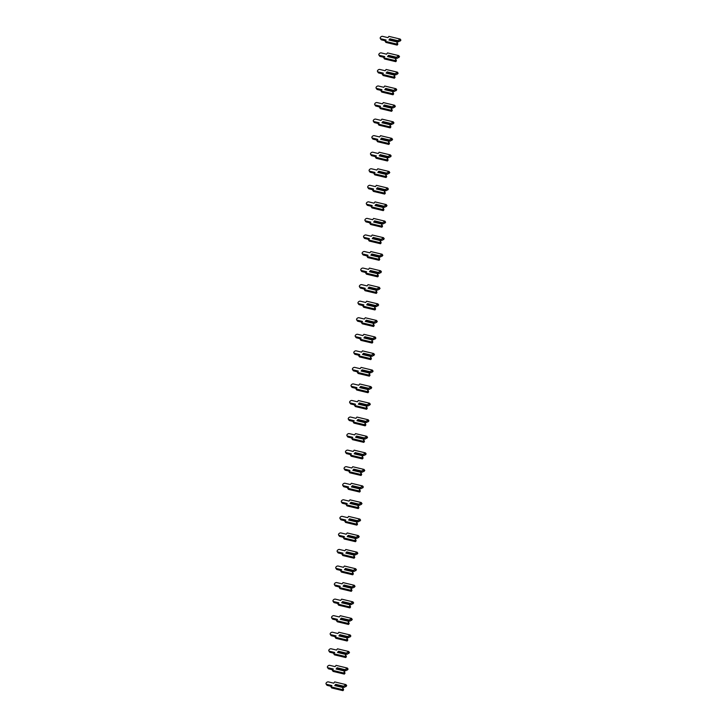 <?xml version="1.0" encoding="UTF-8"?>
<svg xmlns="http://www.w3.org/2000/svg" width="727" height="727" viewBox="0 0 727 727"><rect width="100%" height="100%" fill="white"/><g stroke="black" fill="none" stroke-linecap="round" stroke-linejoin="round"><path stroke-width="1.09" d="M400.168 39.058L400.913 40.167L398.56 41.793L397.823 40.685L389.872 38.785L388.936 40.021L396.969 41.848L397.823 44.238L397.087 43.138L396.433 44.002L385.156 41.303L386.119 40.04L380.748 38.758A1.636 1 146.3 0 1 380.294 38.467A1.636 1 146.3 0 1 380.775 36.977A1.636 1 146.3 0 1 382.575 36.35L387.945 37.631L388.9 36.368L400.168 39.058L397.823 40.685M400.259 41.03L399.514 39.93M398.06 41.766L390.317 39.912L389.872 38.785M397.578 41.048L389.836 39.194M397.087 43.138L396.887 41.921L388.936 40.021M397.823 44.238L397.169 45.101L385.901 42.411L385.156 41.303M385.519 40.83L381.484 39.867A1.636 1 146.3 0 1 381.039 39.567L380.294 38.467M397.169 45.101L396.433 44.002M398.787 55.615L399.523 56.724L397.169 58.342L396.433 57.242L388.482 55.343L387.546 56.57L395.579 58.405L396.433 60.795L395.697 59.687L395.043 60.55L383.765 57.86L384.728 56.588L379.358 55.307A1.636 1 146.3 0 1 378.903 55.016A1.636 1 146.3 0 1 379.385 53.534A1.636 1 146.3 0 1 381.184 52.898L386.555 54.189L387.509 52.917L398.787 55.615L396.433 57.242M398.869 57.587L398.123 56.479M396.669 58.314L388.927 56.47L388.482 55.343M396.188 57.597L388.445 55.752M395.697 59.687L395.497 58.469L387.546 56.57M396.433 60.795L395.779 61.659L384.51 58.96L383.765 57.86M384.129 57.378L380.094 56.415A1.636 1 146.3 0 1 379.648 56.124L378.903 55.016M395.779 61.659L395.043 60.55M397.396 72.164L398.132 73.273L395.779 74.899L395.043 73.79L387.091 71.891L386.155 73.127L394.188 74.954L395.043 77.344L394.307 76.235L393.652 77.107L382.384 74.408L383.338 73.145L377.967 71.864A1.636 1 146.3 0 1 377.513 71.564A1.636 1 146.3 0 1 377.995 70.083A1.636 1 146.3 0 1 379.794 69.456L385.165 70.737L386.119 69.474L397.396 72.164L395.043 73.79M397.478 74.136L396.742 73.027M395.279 74.872L387.536 73.018L387.091 71.891M394.797 74.154L387.055 72.3M394.307 76.235L394.107 75.026L386.155 73.127M395.043 77.344L394.388 78.207L383.12 75.517L382.384 74.408M382.738 73.936L378.703 72.964A1.636 1 146.3 0 1 378.258 72.673L377.513 71.564M394.388 78.207L393.652 77.107M396.006 88.721L396.742 89.83L394.388 91.448L393.652 90.348L385.701 88.44L384.765 89.675L392.798 91.502L393.652 93.901L392.916 92.792L392.262 93.656L380.993 90.966L381.948 89.694L376.577 88.412A1.636 1 146.3 0 1 376.123 88.121A1.636 1 146.3 0 1 376.604 86.64A1.636 1 146.3 0 1 378.403 86.004L383.774 87.295L384.728 86.022L396.006 88.721L393.652 90.348M396.088 90.693L395.352 89.585M393.889 91.42L386.146 89.575L385.701 88.44M393.407 90.702L385.664 88.858M392.916 92.792L392.716 91.575L384.765 89.675M393.652 93.901L392.998 94.764L381.73 92.065L380.993 90.966M381.348 90.484L377.322 89.521A1.636 1 146.3 0 1 376.868 89.23L376.123 88.121M392.998 94.764L392.262 93.656M394.616 105.27L395.352 106.378L392.998 108.005L392.262 106.896L384.31 104.997L383.374 106.233L391.408 108.059L392.262 110.449L391.526 109.341L390.872 110.204L379.603 107.514L380.557 106.251L375.187 104.97A1.636 1 146.3 0 1 374.741 104.67A1.636 1 146.3 0 1 375.214 103.189A1.636 1 146.3 0 1 377.013 102.562L382.384 103.843L383.338 102.58L394.616 105.27L392.262 106.896M394.697 107.242L393.961 106.133M392.498 107.978L384.756 106.124L384.31 104.997M392.017 107.26L384.274 105.406M391.526 109.341L391.326 108.132L383.374 106.233M392.262 110.449L391.608 111.313L380.339 108.623L379.603 107.514M379.957 107.033L375.932 106.069A1.636 1 146.3 0 1 375.477 105.778L374.741 104.67M391.608 111.313L390.872 110.204M393.225 121.827L393.961 122.936L391.608 124.553L390.872 123.445L382.92 121.545L381.984 122.781L390.017 124.608L390.872 127.007L390.135 125.898L389.481 126.762L378.213 124.063L379.167 122.799L373.796 121.518A1.636 1 146.3 0 1 373.351 121.227A1.636 1 146.3 0 1 373.823 119.737A1.636 1 146.3 0 1 375.623 119.11L380.993 120.391L381.948 119.128L393.225 121.827L390.872 123.445M393.307 123.799L392.571 122.69M391.108 124.526L383.365 122.681L382.92 121.545M390.626 123.808L382.884 121.954M390.135 125.898L389.936 124.68L381.984 122.781M390.872 127.007L390.217 127.87L378.949 125.171L378.213 124.063M378.567 123.59L374.541 122.627A1.636 1 146.3 0 1 374.087 122.336L373.351 121.227M390.217 127.87L389.481 126.762M391.835 138.375L392.571 139.484L390.217 141.111L389.481 140.002L381.53 138.103L380.594 139.339L388.627 141.165L389.481 143.555L388.745 142.447L388.091 143.31L376.822 140.62L377.776 139.357L372.406 138.066A1.636 1 146.3 0 1 371.96 137.776A1.636 1 146.3 0 1 372.433 136.294A1.636 1 146.3 0 1 374.232 135.667L379.603 136.949L380.557 135.685L391.835 138.375L389.481 140.002M391.917 140.347L391.181 139.239M389.717 141.083L381.975 139.23L381.53 138.103M389.236 140.356L381.493 138.512M388.745 142.447L388.545 141.238L380.594 139.339M389.481 143.555L388.827 144.419L377.558 141.729L376.822 140.62M377.177 140.138L373.151 139.175A1.636 1 146.3 0 1 372.697 138.884L371.96 137.776M388.827 144.419L388.091 143.31M390.444 154.933L391.181 156.032L388.827 157.659L388.091 156.55L380.139 154.651L379.203 155.887L387.237 157.714L388.091 160.113L387.355 159.004L386.7 159.867L375.432 157.168L376.386 155.905L371.015 154.624A1.636 1 146.3 0 1 370.57 154.333A1.636 1 146.3 0 1 371.043 152.843A1.636 1 146.3 0 1 372.842 152.216L378.213 153.497L379.167 152.234L390.444 154.933L388.091 156.55M390.526 156.896L389.79 155.796M388.327 157.632L380.584 155.787L380.139 154.651M387.845 156.914L380.103 155.06M387.355 159.004L387.155 157.786L379.203 155.887M388.091 160.113L387.436 160.976L376.168 158.277L375.432 157.168M375.795 156.696L371.761 155.732A1.636 1 146.3 0 1 371.306 155.442L370.57 154.333M387.436 160.976L386.7 159.867M389.054 171.481L389.79 172.59L387.436 174.216L386.7 173.108L378.749 171.208L377.813 172.444L385.846 174.271L386.709 176.661L385.964 175.552L385.31 176.416L374.041 173.726L374.996 172.463L369.625 171.172A1.636 1 146.3 0 1 369.18 170.881A1.636 1 146.3 0 1 369.652 169.4A1.636 1 146.3 0 1 371.452 168.773L376.822 170.054L377.776 168.791L389.054 171.481L386.7 173.108M389.136 173.453L388.4 172.344M386.937 174.189L379.194 172.335L378.749 171.208M386.455 173.462L378.712 171.617M385.964 175.552L385.764 174.344L377.813 172.444M386.709 176.661L386.046 177.524L374.778 174.834L374.041 173.726M374.405 173.244L370.37 172.281A1.636 1 146.3 0 1 369.916 171.99L369.18 170.881M386.046 177.524L385.31 176.416M387.664 188.039L388.4 189.138L386.046 190.765L385.31 189.656L377.358 187.757L376.422 188.993L384.465 190.819L385.319 193.209L384.574 192.11L383.92 192.973L372.651 190.274L373.605 189.011L368.244 187.73A1.636 1 146.3 0 1 367.789 187.439A1.636 1 146.3 0 1 368.262 185.948A1.636 1 146.3 0 1 370.061 185.321L375.432 186.603L376.395 185.34L387.664 188.039L385.31 189.656M387.745 190.001L387.009 188.902M385.546 190.738L377.804 188.884L377.358 187.757M385.065 190.02L377.322 188.166M384.574 192.11L384.374 190.892L376.422 188.993M385.319 193.209L384.665 194.073L373.387 191.383L372.651 190.274M373.015 189.802L368.98 188.838A1.636 1 146.3 0 1 368.525 188.538L367.789 187.439M384.665 194.073L383.92 192.973M386.273 204.587L387.009 205.696L384.656 207.313L383.92 206.214L375.968 204.314L375.032 205.541L383.074 207.377L383.929 209.767L383.184 208.658L382.529 209.521L371.261 206.831L372.215 205.559L366.853 204.278A1.636 1 146.3 0 1 366.399 203.987A1.636 1 146.3 0 1 366.871 202.506A1.636 1 146.3 0 1 368.671 201.879L374.041 203.16L375.005 201.897L386.273 204.587L383.92 206.214M386.355 206.559L385.619 205.45M384.156 207.286L376.413 205.441L375.968 204.314M383.674 206.568L375.941 204.723M383.184 208.658L382.984 207.44L375.032 205.541M383.929 209.767L383.274 210.63L371.997 207.931L371.261 206.831M371.624 206.35L367.589 205.387A1.636 1 146.3 0 1 367.135 205.096L366.399 203.987M383.274 210.63L382.529 209.521M384.883 221.135L385.619 222.244L383.265 223.871L382.529 222.762L374.578 220.863L373.642 222.099L381.684 223.925L382.538 226.315L381.793 225.216L381.139 226.079L369.87 223.38L370.825 222.117L365.463 220.835A1.636 1 146.3 0 1 365.009 220.545A1.636 1 146.3 0 1 365.481 219.054A1.636 1 146.3 0 1 367.28 218.427L372.651 219.708L373.614 218.445L384.883 221.135L382.529 222.762M384.965 223.107L384.229 221.999M382.765 223.843L375.023 221.989L374.578 220.863M382.293 223.125L374.55 221.272M381.793 225.216L381.593 223.998L373.642 222.099M382.538 226.315L381.884 227.178L370.606 224.489L369.87 223.38M370.234 222.907L366.199 221.944A1.636 1 146.3 0 1 365.745 221.644L365.009 220.545M381.884 227.178L381.139 226.079M383.492 237.693L384.229 238.801L381.884 240.419L381.139 239.319L373.187 237.42L372.26 238.647L380.294 240.473L381.148 242.873L380.403 241.764L379.748 242.627L368.48 239.937L369.434 238.665L364.073 237.384A1.636 1 146.3 0 1 363.618 237.093A1.636 1 146.3 0 1 364.1 235.612A1.636 1 146.3 0 1 365.89 234.975L371.261 236.266L372.224 234.994L383.492 237.693L381.139 239.319M383.574 239.665L382.838 238.556M381.375 240.392L373.633 238.547L373.187 237.42M380.903 239.674L373.16 237.829M380.403 241.764L380.203 240.546L372.26 238.647M381.148 242.873L380.494 243.736L369.216 241.037L368.48 239.937M368.843 239.456L364.809 238.492A1.636 1 146.3 0 1 364.354 238.202L363.618 237.093M380.494 243.736L379.748 242.627M382.102 254.241L382.838 255.35L380.494 256.976L379.748 255.868L371.797 253.968L370.87 255.204L378.903 257.031L379.758 259.421L379.012 258.312L378.358 259.175L367.09 256.486L368.053 255.222L362.682 253.941A1.636 1 146.3 0 1 362.228 253.641A1.636 1 146.3 0 1 362.709 252.16A1.636 1 146.3 0 1 364.5 251.533L369.87 252.814L370.834 251.551L382.102 254.241L379.748 255.868M382.184 256.213L381.448 255.104M379.985 256.949L372.251 255.095L371.797 253.968M379.512 256.231L371.77 254.377M379.012 258.312L378.812 257.104L370.87 255.204M379.758 259.421L379.103 260.284L367.826 257.594L367.09 256.486M367.453 256.013L363.418 255.041A1.636 1 146.3 0 1 362.964 254.75L362.228 253.641M379.103 260.284L378.358 259.175M380.712 270.798L381.448 271.907L379.103 273.525L378.358 272.416L370.416 270.517L369.48 271.753L377.513 273.579L378.367 275.978L377.631 274.87L376.968 275.733L365.699 273.034L366.662 271.771L361.292 270.489A1.636 1 146.3 0 1 360.837 270.199A1.636 1 146.3 0 1 361.319 268.717A1.636 1 146.3 0 1 363.109 268.081L368.48 269.372L369.443 268.099L380.712 270.798L378.358 272.416M380.794 272.77L380.057 271.662M378.603 273.497L370.861 271.653L370.416 270.517M378.122 272.779L370.379 270.926M377.631 274.87L377.422 273.652L369.48 271.753M378.367 275.978L377.713 276.842L366.435 274.143L365.699 273.034M366.063 272.561L362.028 271.598A1.636 1 146.3 0 1 361.573 271.307L360.837 270.199M377.713 276.842L376.968 275.733M379.321 287.347L380.057 288.455L377.713 290.082L376.968 288.973L369.025 287.074L368.089 288.31L376.123 290.137L376.977 292.527L376.241 291.418L375.586 292.281L364.309 289.591L365.272 288.328L359.901 287.047A1.636 1 146.3 0 1 359.447 286.747A1.636 1 146.3 0 1 359.929 285.266A1.636 1 146.3 0 1 361.728 284.639L367.09 285.92L368.053 284.657L379.321 287.347L376.968 288.973M379.403 289.319L378.667 288.21M377.213 290.055L369.47 288.201L369.025 287.074M376.731 289.337L368.989 287.483M376.241 291.418L376.032 290.209L368.089 288.31M376.977 292.527L376.322 293.39L365.045 290.7L364.309 289.591M364.672 289.11L360.637 288.146A1.636 1 146.3 0 1 360.183 287.856L359.447 286.747M376.322 293.39L375.586 292.281M377.931 303.904L378.676 305.004L376.322 306.63L375.577 305.522L367.635 303.622L366.699 304.858L374.732 306.685L375.586 309.084L374.85 307.975L374.196 308.839L362.918 306.14L363.882 304.877L358.511 303.595A1.636 1 146.3 0 1 358.057 303.304A1.636 1 146.3 0 1 358.538 301.814A1.636 1 146.3 0 1 360.338 301.187L365.699 302.468L366.662 301.205L377.931 303.904L375.577 305.522M378.013 305.876L377.277 304.767M375.823 306.603L368.08 304.758L367.635 303.622M375.341 305.885L367.598 304.031M374.85 307.975L374.641 306.758L366.699 304.858M375.586 309.084L374.932 309.947L363.654 307.248L362.918 306.14M363.282 305.667L359.247 304.704A1.636 1 146.3 0 1 358.793 304.413L358.057 303.304M374.932 309.947L374.196 308.839M376.541 320.453L377.286 321.561L374.932 323.188L374.187 322.079L366.244 320.18L365.308 321.416L373.342 323.242L374.196 325.632L373.46 324.524L372.806 325.387L361.528 322.697L362.491 321.434L357.121 320.144A1.636 1 146.3 0 1 356.666 319.853A1.636 1 146.3 0 1 357.148 318.371A1.636 1 146.3 0 1 358.947 317.744L364.309 319.026L365.272 317.763L376.541 320.453L374.187 322.079M376.631 322.424L375.886 321.316M374.432 323.161L366.69 321.307L366.244 320.18M373.951 322.434L366.208 320.589M373.46 324.524L373.26 323.315L365.308 321.416M374.196 325.632L373.542 326.496L362.273 323.806L361.528 322.697M361.892 322.215L357.857 321.252A1.636 1 146.3 0 1 357.402 320.961L356.666 319.853M373.542 326.496L372.806 325.387M375.15 337.01L375.895 338.11L373.542 339.736L372.806 338.628L364.854 336.728L363.918 337.964L371.951 339.791L372.806 342.181L372.07 341.081L371.415 341.944L360.138 339.245L361.101 337.982L355.73 336.701A1.636 1 146.3 0 1 355.276 336.41A1.636 1 146.3 0 1 355.757 334.92A1.636 1 146.3 0 1 357.557 334.293L362.918 335.574L363.882 334.311L375.15 337.01L372.806 338.628M375.241 338.973L374.496 337.873M373.042 339.709L365.299 337.855L364.854 336.728M372.56 338.991L364.818 337.137M372.07 341.081L371.87 339.863L363.918 337.964M372.806 342.181L372.151 343.053L360.883 340.354L360.138 339.245M360.501 338.773L356.466 337.81A1.636 1 146.3 0 1 356.021 337.51L355.276 336.41M372.151 343.053L371.415 341.944M373.76 353.558L374.505 354.667L372.151 356.294L371.415 355.185L363.464 353.286L362.528 354.512L370.561 356.348L371.415 358.738L370.679 357.629L370.025 358.493L358.747 355.803L359.711 354.54L354.34 353.249A1.636 1 146.3 0 1 353.885 352.958A1.636 1 146.3 0 1 354.367 351.477A1.636 1 146.3 0 1 356.166 350.85L361.537 352.132L362.491 350.868L373.76 353.558L371.415 355.185M373.851 355.53L373.105 354.422M371.651 356.266L363.909 354.412L363.464 353.286M371.17 355.539L363.427 353.695M370.679 357.629L370.479 356.421L362.528 354.512M371.415 358.738L370.761 359.601L359.492 356.912L358.747 355.803M359.111 355.321L355.076 354.358A1.636 1 146.3 0 1 354.631 354.067L353.885 352.958M370.761 359.601L370.025 358.493M372.369 370.107L373.115 371.215L370.761 372.842L370.025 371.733L362.073 369.834L361.137 371.07L369.171 372.896L370.025 375.286L369.289 374.187L368.634 375.05L357.357 372.351L358.32 371.088L352.949 369.807A1.636 1 146.3 0 1 352.495 369.516A1.636 1 146.3 0 1 352.977 368.026A1.636 1 146.3 0 1 354.776 367.399L360.147 368.68L361.101 367.417L372.369 370.107L370.025 371.733M372.46 372.079L371.715 370.979M370.261 372.815L362.519 370.961L362.073 369.834M369.779 372.097L362.037 370.243M369.289 374.187L369.089 372.969L361.137 371.07M370.025 375.286L369.371 376.15L358.102 373.46L357.357 372.351M357.72 371.879L353.685 370.915A1.636 1 146.3 0 1 353.24 370.616L352.495 369.516M369.371 376.15L368.634 375.05M370.979 386.664L371.724 387.773L369.371 389.39L368.634 388.291L360.683 386.391L359.747 387.618L367.78 389.454L368.634 391.844L367.898 390.735L367.244 391.599L355.966 388.909L356.93 387.636L351.559 386.355A1.636 1 146.3 0 1 351.105 386.064A1.636 1 146.3 0 1 351.586 384.583A1.636 1 146.3 0 1 353.386 383.947L358.756 385.237L359.711 383.965L370.979 386.664L368.634 388.291M371.07 388.636L370.325 387.527M368.871 389.363L361.128 387.518L360.683 386.391M368.389 388.645L360.647 386.8M367.898 390.735L367.698 389.518L359.747 387.618M368.634 391.844L367.98 392.707L356.712 390.008L355.966 388.909M356.33 388.427L352.295 387.464A1.636 1 146.3 0 1 351.85 387.173L351.105 386.064M367.98 392.707L367.244 391.599M369.598 403.212L370.334 404.321L367.98 405.948L367.244 404.839L359.292 402.94L358.356 404.176L366.39 406.002L367.244 408.392L366.508 407.284L365.854 408.156L354.576 405.457L355.539 404.194L350.169 402.912A1.636 1 146.3 0 1 349.714 402.613A1.636 1 146.3 0 1 350.196 401.131A1.636 1 146.3 0 1 351.995 400.504L357.366 401.786L358.32 400.522L369.598 403.212L367.244 404.839M369.679 405.184L368.934 404.076M367.48 405.92L359.738 404.067L359.292 402.94M366.999 405.203L359.256 403.349M366.508 407.284L366.308 406.075L358.356 404.176M367.244 408.392L366.59 409.256L355.321 406.566L354.576 405.457M354.94 404.984L350.905 404.021A1.636 1 146.3 0 1 350.459 403.721L349.714 402.613M366.59 409.256L365.854 408.156M368.207 419.77L368.943 420.878L366.59 422.496L365.854 421.396L357.902 419.488L356.966 420.724L364.999 422.551L365.854 424.95L365.118 423.841L364.463 424.704L353.195 422.014L354.149 420.742L348.778 419.461A1.636 1 146.3 0 1 348.324 419.17A1.636 1 146.3 0 1 348.806 417.689A1.636 1 146.3 0 1 350.605 417.053L355.976 418.343L356.93 417.071L368.207 419.77L365.854 421.396M368.289 421.742L367.553 420.633M366.09 422.469L358.347 420.624L357.902 419.488M365.608 421.751L357.866 419.906M365.118 423.841L364.918 422.623L356.966 420.724M365.854 424.95L365.199 425.813L353.931 423.114L353.195 422.014M353.549 421.533L349.514 420.57A1.636 1 146.3 0 1 349.069 420.279L348.324 419.17M365.199 425.813L364.463 424.704M366.817 436.318L367.553 437.427L365.199 439.053L364.463 437.945L356.512 436.046L355.576 437.281L363.609 439.108L364.463 441.498L363.727 440.389L363.073 441.253L351.804 438.563L352.759 437.3L347.388 436.018A1.636 1 146.3 0 1 346.943 435.718A1.636 1 146.3 0 1 347.415 434.237A1.636 1 146.3 0 1 349.214 433.61L354.585 434.891L355.539 433.628L366.817 436.318L364.463 437.945M366.899 438.29L366.163 437.181M364.7 439.026L356.957 437.172L356.512 436.046M364.218 438.308L356.475 436.454M363.727 440.389L363.527 439.181L355.576 437.281M364.463 441.498L363.809 442.361L352.54 439.671L351.804 438.563M352.159 438.081L348.133 437.118A1.636 1 146.3 0 1 347.679 436.827L346.943 435.718M363.809 442.361L363.073 441.253M365.427 452.876L366.163 453.984L363.809 455.602L363.073 454.493L355.121 452.594L354.185 453.83L362.219 455.656L363.073 458.055L362.337 456.947L361.683 457.81L350.414 455.111L351.368 453.848L345.997 452.567A1.636 1 146.3 0 1 345.552 452.276A1.636 1 146.3 0 1 346.025 450.785A1.636 1 146.3 0 1 347.824 450.158L353.195 451.44L354.149 450.177L365.427 452.876L363.073 454.493M365.508 454.848L364.772 453.739M363.309 455.575L355.567 453.73L355.121 452.594M362.828 454.857L355.085 453.003M362.337 456.947L362.137 455.729L354.185 453.83M363.073 458.055L362.419 458.919L351.15 456.22L350.414 455.111M350.768 454.639L346.743 453.675A1.636 1 146.3 0 1 346.288 453.384L345.552 452.276M362.419 458.919L361.683 457.81M364.036 469.424L364.772 470.533L362.419 472.159L361.683 471.051L353.731 469.151L352.795 470.387L360.828 472.214L361.683 474.604L360.946 473.495L360.292 474.358L349.024 471.669L349.978 470.405L344.607 469.124A1.636 1 146.3 0 1 344.162 468.824A1.636 1 146.3 0 1 344.634 467.343A1.636 1 146.3 0 1 346.434 466.716L351.804 467.997L352.759 466.734L364.036 469.424L361.683 471.051M364.118 471.396L363.382 470.287M361.919 472.132L354.176 470.278L353.731 469.151M361.437 471.414L353.695 469.56M360.946 473.495L360.746 472.286L352.795 470.387M361.683 474.604L361.028 475.467L349.76 472.777L349.024 471.669M349.378 471.187L345.352 470.224A1.636 1 146.3 0 1 344.898 469.933L344.162 468.824M361.028 475.467L360.292 474.358M362.646 485.981L363.382 487.081L361.028 488.708L360.292 487.599L352.341 485.7L351.405 486.936L359.438 488.762L360.292 491.161L359.556 490.053L358.902 490.916L347.633 488.217L348.587 486.954L343.217 485.672A1.636 1 146.3 0 1 342.771 485.382A1.636 1 146.3 0 1 343.244 483.891A1.636 1 146.3 0 1 345.043 483.264L350.414 484.546L351.368 483.282L362.646 485.981L360.292 487.599M362.728 487.944L361.991 486.845M360.528 488.68L352.786 486.836L352.341 485.7M360.047 487.962L352.304 486.109M359.556 490.053L359.356 488.835L351.405 486.936M360.292 491.161L359.638 492.025L348.369 489.326L347.633 488.217M347.997 487.744L343.962 486.781A1.636 1 146.3 0 1 343.507 486.49L342.771 485.382M359.638 492.025L358.902 490.916M361.255 502.53L361.991 503.638L359.638 505.265L358.902 504.156L350.95 502.257L350.014 503.493L358.047 505.32L358.902 507.71L358.166 506.601L357.511 507.464L346.243 504.774L347.197 503.511L341.826 502.221A1.636 1 146.3 0 1 341.381 501.93A1.636 1 146.3 0 1 341.854 500.449A1.636 1 146.3 0 1 343.653 499.822L349.024 501.103L349.978 499.84L361.255 502.53L358.902 504.156M361.337 504.502L360.601 503.393M359.138 505.238L351.395 503.384L350.95 502.257M358.656 504.511L350.914 502.666M358.166 506.601L357.966 505.392L350.014 503.493M358.902 507.71L358.247 508.573L346.979 505.883L346.243 504.774M346.606 504.293L342.571 503.329A1.636 1 146.3 0 1 342.117 503.039L341.381 501.93M358.247 508.573L357.511 507.464M359.865 519.087L360.601 520.187L358.247 521.813L357.511 520.705L349.56 518.805L348.624 520.041L356.666 521.868L357.52 524.258L356.775 523.158L356.121 524.022L344.852 521.323L345.807 520.059L340.436 518.778A1.636 1 146.3 0 1 339.991 518.487A1.636 1 146.3 0 1 340.463 516.997A1.636 1 146.3 0 1 342.263 516.37L347.633 517.651L348.587 516.388L359.865 519.087L357.511 520.705M359.947 521.05L359.211 519.95M357.748 521.786L350.005 519.932L349.56 518.805M357.266 521.068L349.523 519.214M356.775 523.158L356.575 521.941L348.624 520.041M357.52 524.258L356.857 525.121L345.589 522.431L344.852 521.323M345.216 520.85L341.181 519.887A1.636 1 146.3 0 1 340.727 519.587L339.991 518.487M356.857 525.121L356.121 524.022M358.475 535.635L359.211 536.744L356.857 538.371L356.121 537.262L348.169 535.363L347.233 536.59L355.276 538.425L356.13 540.815L355.385 539.707L354.731 540.57L343.462 537.88L344.416 536.617L339.055 535.326A1.636 1 146.3 0 1 338.6 535.036A1.636 1 146.3 0 1 339.073 533.554A1.636 1 146.3 0 1 340.872 532.927L346.243 534.209L347.206 532.946L358.475 535.635L356.121 537.262M358.556 537.607L357.82 536.499M356.357 538.334L348.615 536.49L348.169 535.363M355.876 537.616L348.142 535.772M355.385 539.707L355.185 538.489L347.233 536.59M356.13 540.815L355.476 541.679L344.198 538.989L343.462 537.88M343.826 537.398L339.791 536.435A1.636 1 146.3 0 1 339.336 536.144L338.6 535.036M355.476 541.679L354.731 540.57M357.084 552.184L357.82 553.292L355.467 554.919L354.731 553.81L346.779 551.911L345.843 553.147L353.885 554.974L354.74 557.364L353.994 556.264L353.34 557.127L342.072 554.428L343.026 553.165L337.664 551.884A1.636 1 146.3 0 1 337.21 551.593A1.636 1 146.3 0 1 337.682 550.103A1.636 1 146.3 0 1 339.482 549.476L344.852 550.757L345.816 549.494L357.084 552.184L354.731 553.81M357.166 554.156L356.43 553.047M354.967 554.892L347.224 553.038L346.779 551.911M354.494 554.174L346.752 552.32M353.994 556.264L353.795 555.046L345.843 553.147M354.74 557.364L354.085 558.227L342.808 555.537L342.072 554.428M342.435 553.956L338.4 552.993A1.636 1 146.3 0 1 337.946 552.693L337.21 551.593M354.085 558.227L353.34 557.127M355.694 568.741L356.43 569.85L354.076 571.467L353.34 570.368L345.389 568.469L344.453 569.695L352.495 571.522L353.349 573.921L352.604 572.812L351.95 573.676L340.681 570.986L341.635 569.714L336.274 568.432A1.636 1 146.3 0 1 335.819 568.141A1.636 1 146.3 0 1 336.292 566.66A1.636 1 146.3 0 1 338.091 566.024L343.462 567.314L344.425 566.042L355.694 568.741L353.34 570.368M355.776 570.713L355.04 569.604M353.576 571.44L345.834 569.595L345.389 568.469M353.104 570.722L345.361 568.877M352.604 572.812L352.404 571.595L344.453 569.695M353.349 573.921L352.695 574.784L341.417 572.085L340.681 570.986M341.045 570.504L337.01 569.541A1.636 1 146.3 0 1 336.556 569.25L335.819 568.141M352.695 574.784L351.95 573.676M354.303 585.29L355.04 586.398L352.695 588.025L351.95 586.916L343.998 585.017L343.071 586.253L351.105 588.079L351.959 590.469L351.214 589.361L350.559 590.224L339.291 587.534L340.245 586.271L334.883 584.99A1.636 1 146.3 0 1 334.429 584.69A1.636 1 146.3 0 1 334.911 583.208A1.636 1 146.3 0 1 336.701 582.581L342.072 583.863L343.035 582.6L354.303 585.29L351.95 586.916M354.385 587.262L353.649 586.153M352.186 587.998L344.444 586.144L343.998 585.017M351.714 587.28L343.971 585.426M351.214 589.361L351.014 588.152L343.071 586.253M351.959 590.469L351.305 591.333L340.027 588.643L339.291 587.534M339.654 587.062L335.62 586.089A1.636 1 146.3 0 1 335.165 585.798L334.429 584.69M351.305 591.333L350.559 590.224M352.913 601.847L353.649 602.956L351.305 604.573L350.559 603.474L342.608 601.565L341.681 602.801L349.714 604.628L350.568 607.027L349.823 605.918L349.169 606.781L337.901 604.092L338.864 602.819L333.493 601.538A1.636 1 146.3 0 1 333.039 601.247A1.636 1 146.3 0 1 333.52 599.766A1.636 1 146.3 0 1 335.311 599.13L340.681 600.42L341.645 599.148L352.913 601.847L350.559 603.474M352.995 603.819L352.259 602.71M350.796 604.546L343.062 602.701L342.608 601.565M350.323 603.828L342.581 601.983M349.823 605.918L349.623 604.7L341.681 602.801M350.568 607.027L349.914 607.89L338.637 605.191L337.901 604.092M338.264 603.61L334.229 602.647A1.636 1 146.3 0 1 333.775 602.356L333.039 601.247M349.914 607.89L349.169 606.781M351.523 618.395L352.259 619.504L349.914 621.131L349.169 620.022L341.227 618.123L340.291 619.359L348.324 621.185L349.178 623.575L348.442 622.466L347.779 623.33L336.51 620.64L337.473 619.377L332.103 618.095A1.636 1 146.3 0 1 331.648 617.796A1.636 1 146.3 0 1 332.13 616.314A1.636 1 146.3 0 1 333.92 615.687L339.291 616.969L340.254 615.705L351.523 618.395L349.169 620.022M351.604 620.367L350.868 619.259M349.414 621.103L341.672 619.25L341.227 618.123M348.933 620.385L341.19 618.532M348.442 622.466L348.233 621.258L340.291 619.359M349.178 623.575L348.524 624.438L337.246 621.749L336.51 620.64M336.874 620.158L332.839 619.195A1.636 1 146.3 0 1 332.384 618.904L331.648 617.796M348.524 624.438L347.779 623.33M350.132 634.953L350.877 636.052L348.524 637.679L347.779 636.57L339.836 634.671L338.9 635.907L346.933 637.733L347.788 640.133L347.052 639.024L346.397 639.887L335.12 637.188L336.083 635.925L330.712 634.644A1.636 1 146.3 0 1 330.258 634.353A1.636 1 146.3 0 1 330.74 632.863A1.636 1 146.3 0 1 332.539 632.236L337.901 633.517L338.864 632.254L350.132 634.953L347.779 636.57M350.214 636.925L349.478 635.816M348.024 637.652L340.281 635.807L339.836 634.671M347.542 636.934L339.8 635.08M347.052 639.024L346.843 637.806L338.9 635.907M347.788 640.133L347.133 640.996L335.856 638.297L335.12 637.188M335.483 636.716L331.448 635.752A1.636 1 146.3 0 1 330.994 635.462L330.258 634.353M347.133 640.996L346.397 639.887M348.742 651.501L349.487 652.61L347.133 654.236L346.388 653.128L338.446 651.228L337.51 652.464L345.543 654.291L346.397 656.681L345.661 655.572L345.007 656.436L333.729 653.746L334.693 652.482L329.322 651.192A1.636 1 146.3 0 1 328.868 650.901A1.636 1 146.3 0 1 329.349 649.42A1.636 1 146.3 0 1 331.148 648.793L336.51 650.074L337.473 648.811L348.742 651.501L346.388 653.128M348.833 653.473L348.088 652.364M346.634 654.209L338.891 652.355L338.446 651.228M346.152 653.482L338.409 651.637M345.661 655.572L345.461 654.364L337.51 652.464M346.397 656.681L345.743 657.544L334.465 654.854L333.729 653.746M334.093 653.264L330.058 652.301A1.636 1 146.3 0 1 329.604 652.01L328.868 650.901M345.743 657.544L345.007 656.436M347.352 668.058L348.097 669.158L345.743 670.785L344.998 669.676L337.055 667.777L336.119 669.013L344.153 670.839L345.007 673.229L344.271 672.13L343.617 672.993L332.339 670.294L333.302 669.031L327.932 667.749A1.636 1 146.3 0 1 327.477 667.459A1.636 1 146.3 0 1 327.959 665.968A1.636 1 146.3 0 1 329.758 665.341L335.12 666.623L336.083 665.359L347.352 668.058L344.998 669.676M347.442 670.021L346.697 668.922M345.243 670.757L337.501 668.904L337.055 667.777M344.762 670.04L337.019 668.186M344.271 672.13L344.071 670.912L336.119 669.013M345.007 673.229L344.353 674.102L333.084 671.403L332.339 670.294M332.702 669.821L328.668 668.858A1.636 1 146.3 0 1 328.213 668.558L327.477 667.459M344.353 674.102L343.617 672.993M345.961 684.607L346.706 685.715L344.353 687.342L343.617 686.233L335.665 684.334L334.729 685.561L342.762 687.397L343.617 689.787L342.88 688.678L342.226 689.541L330.949 686.851L331.912 685.588L326.541 684.298A1.636 1 146.3 0 1 326.087 684.007A1.636 1 146.3 0 1 326.568 682.526A1.636 1 146.3 0 1 328.368 681.899L333.729 683.18L334.693 681.917L345.961 684.607L343.617 686.233M346.052 686.579L345.307 685.47M343.853 687.315L336.11 685.461L335.665 684.334M343.371 686.588L335.629 684.743M342.88 688.678L342.681 687.469L334.729 685.561M343.617 689.787L342.962 690.65L331.694 687.96L330.949 686.851M331.312 686.37L327.277 685.407A1.636 1 146.3 0 1 326.832 685.116L326.087 684.007M342.962 690.65L342.226 689.541M381.484 39.867L380.748 38.758M380.094 56.415L379.358 55.307M378.703 72.964L377.967 71.864M377.322 89.521L376.577 88.412M375.932 106.069L375.187 104.97M374.541 122.627L373.796 121.518M373.151 139.175L372.406 138.066M371.761 155.732L371.015 154.624M370.37 172.281L369.625 171.172M368.98 188.838L368.244 187.73M367.589 205.387L366.853 204.278M366.199 221.944L365.463 220.835M364.809 238.492L364.073 237.384M363.418 255.041L362.682 253.941M362.028 271.598L361.292 270.489M360.637 288.146L359.901 287.047M359.247 304.704L358.511 303.595M357.857 321.252L357.121 320.144M356.466 337.81L355.73 336.701M355.076 354.358L354.34 353.249M353.685 370.915L352.949 369.807M352.295 387.464L351.559 386.355M350.905 404.021L350.169 402.912M349.514 420.57L348.778 419.461M348.133 437.118L347.388 436.018M346.743 453.675L345.997 452.567M345.352 470.224L344.607 469.124M343.962 486.781L343.217 485.672M342.571 503.329L341.826 502.221M341.181 519.887L340.436 518.778M339.791 536.435L339.055 535.326M338.4 552.993L337.664 551.884M337.01 569.541L336.274 568.432M335.62 586.089L334.883 584.99M334.229 602.647L333.493 601.538M332.839 619.195L332.103 618.095M331.448 635.752L330.712 634.644M330.058 652.301L329.322 651.192M328.668 668.858L327.932 667.749M327.277 685.407L326.541 684.298"/></g></svg>
